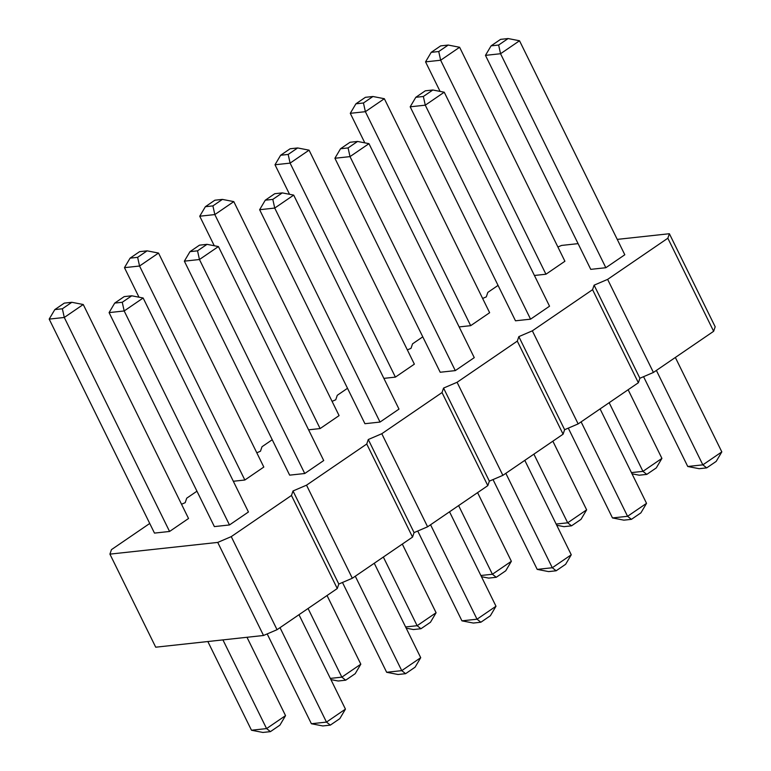 <?xml version="1.0" encoding="UTF-8"?>
<svg xmlns="http://www.w3.org/2000/svg" width="771" height="771" viewBox="0 0 771 771"><rect width="100%" height="100%" fill="white"/><g stroke="black" fill="none" stroke-linecap="round" stroke-linejoin="round"><path stroke-width="1.16" d="M578.096 243.636L561.558 245.438L557.896 247.009M149.738 523.461L111.448 549.636L109.916 554.127L155.713 647.197L263.528 635.487L277.049 629.695L337.264 588.533L338.806 584.042L352.318 578.25L412.543 537.088L414.075 532.597L427.597 526.795L487.812 485.643L489.354 481.143L502.875 475.35L563.09 434.189L564.632 429.698L578.144 423.905L638.369 382.744L639.901 378.253L653.423 372.451L713.638 331.289L715.18 326.798L669.382 233.729L617.253 239.386M498.056 285.395L487.821 292.392L486.289 296.883L482.627 298.454M422.778 336.84L412.552 343.837L411.01 348.338L407.348 349.899M347.509 388.295L337.274 395.292L335.742 399.783L332.079 401.354M272.23 439.74L262.005 446.737L260.463 451.228L256.801 452.799M196.962 491.194L186.727 498.182L185.185 502.682L181.532 504.244M109.916 554.127L217.73 542.418L231.252 536.626L291.467 495.464L293.009 490.973L306.521 485.171L366.745 444.019L368.278 439.518L381.799 433.726L442.014 392.564L443.556 388.073L457.078 382.281L517.293 341.119L518.835 336.628L532.347 330.826L592.571 289.674L594.104 285.174L607.625 279.381L667.84 238.22L669.382 233.729M229.479 524.955L124.179 310.964L109.087 312.612L214.377 526.603L229.479 524.955L248.445 511.992L143.146 298.001L131.745 295.794L122.261 302.271L124.179 310.964L143.146 298.001M304.747 473.51L289.655 475.148L184.356 261.157L199.448 259.519L218.415 246.556L207.023 244.34L197.54 250.826L199.448 259.519L304.747 473.51L323.714 460.547L218.415 246.556M169.572 531.46L154.479 533.098L49.18 319.107L64.282 317.469L83.249 304.506L71.848 302.299L62.364 308.776L64.282 317.469L169.572 531.46L188.538 518.497L83.249 304.506M244.85 480.015L139.551 266.024L158.518 253.061L263.817 467.053L244.85 480.015L233.324 481.268M308.593 429.823L320.119 428.57L339.086 415.608L233.796 201.617L222.395 199.4L214.849 200.219L205.365 206.705L212.912 205.886L222.395 199.4M380.026 422.065L274.727 208.074L259.634 209.712L364.934 423.703L380.026 422.065L398.993 409.102L293.693 195.111L282.292 192.895L274.746 193.714L265.263 200.2L272.809 199.381L282.292 192.895M455.295 370.61L350.005 156.619L334.903 158.257L440.202 372.248L455.295 370.61L474.261 357.648L368.972 143.657L357.571 141.45L348.087 147.926L350.005 156.619L368.972 143.657M383.871 378.368L395.398 377.115L414.364 364.153L309.065 150.162L297.664 147.955L288.181 154.431L290.098 163.124L309.065 150.162M605.842 267.72L500.552 53.729L485.46 55.367L590.75 269.358L605.842 267.72L624.809 254.758L519.519 40.767L508.118 38.55L498.635 45.036L500.552 53.729L519.519 40.767M545.945 274.225L440.646 60.234L459.612 47.262L564.912 261.253L545.945 274.225L534.419 275.469M470.676 325.67L365.377 111.679L384.344 98.717L489.643 312.708L470.676 325.67L459.14 326.923M530.573 319.165L515.481 320.803L410.182 106.812L425.274 105.174L444.241 92.212L432.839 89.995L423.356 96.481L425.274 105.174L530.573 319.165L549.54 306.203L444.241 92.212M713.638 331.289L667.84 238.22M653.423 372.451L607.625 279.381M639.901 378.253L594.104 285.174M638.369 382.744L592.571 289.674M578.144 423.905L532.347 330.826M564.632 429.698L518.835 336.628M563.09 434.189L517.293 341.119M502.875 475.35L457.078 382.281M489.354 481.143L443.556 388.073M487.812 485.643L442.014 392.564M427.597 526.795L381.799 433.726M414.075 532.597L368.278 439.518M412.543 537.088L366.745 444.019M352.318 578.25L306.521 485.171M338.806 584.042L293.009 490.973M337.264 588.533L291.467 495.464M277.049 629.695L231.252 536.626M263.528 635.487L217.73 542.418M267.19 633.926L311.388 723.738L326.48 722.099L280.018 627.671M311.388 723.738L322.779 725.945L330.325 725.125L326.48 722.099L345.447 709.127L298.984 614.709M342.469 582.471L386.656 672.283L401.749 670.645L355.286 576.216M386.656 672.283L398.058 674.5L405.604 673.681L401.749 670.645L420.715 657.682L374.253 563.254M207.842 641.539L251.481 730.233L266.573 728.595L222.935 639.901M251.481 730.233L262.882 732.45L270.428 731.631L266.573 728.595L285.54 715.633L246.99 637.289M330.325 678.403L341.852 677.15L308.072 608.492M330.913 679.598L338.161 681.005L345.707 680.186L341.852 677.15L360.818 664.188L327.039 595.53M405.594 626.958L417.13 625.705L436.097 612.743L402.308 544.085M406.182 628.143L413.429 629.55L420.976 628.731L417.13 625.705L383.341 557.048M417.737 531.026L461.935 620.838L477.027 619.2L495.994 606.237L449.532 511.809M461.935 620.838L473.336 623.045L480.882 622.226L477.027 619.2L430.565 524.772M493.016 479.572L537.204 569.383L552.296 567.745L505.834 473.327M537.204 569.383L548.605 571.6L556.151 570.781L552.296 567.745L571.263 554.783L524.8 460.364M480.873 575.503L492.399 574.25L458.62 505.593M481.461 576.698L488.708 578.105L496.254 577.286L492.399 574.25L511.366 561.288L477.586 492.63M643.563 376.682L687.751 466.494L702.844 464.855L656.381 370.427M687.751 466.494L699.152 468.701L706.699 467.881L702.844 464.855L721.82 451.893L675.348 357.465M631.42 472.604L642.947 471.36L609.167 402.703M632.008 473.799L639.255 475.206L646.802 474.387L642.947 471.36L661.913 458.388L628.134 389.74M556.142 524.058L567.678 522.805L533.889 454.148M556.729 525.253L563.977 526.66L571.523 525.832L567.678 522.805L586.644 509.843L552.855 441.185M568.285 428.127L612.482 517.939L627.575 516.3L581.112 421.872M612.482 517.939L623.884 520.155L631.43 519.336L627.575 516.3L646.541 503.338L600.079 408.909M138.992 297.201L124.459 267.662L139.551 266.024L137.633 257.331L147.116 250.845L158.518 253.061M214.271 245.747L199.737 216.217L214.83 214.579L233.796 201.617M320.119 428.57L214.83 214.579L212.912 205.886M272.809 199.381L274.727 208.074L293.693 195.111M395.398 377.115L290.098 163.124L275.006 164.763L280.634 155.25L290.118 148.774L297.664 147.955M289.539 194.302L275.006 164.763M440.087 91.402L425.553 61.873L440.646 60.234L438.738 51.532L448.221 45.055L459.612 47.262M364.818 142.857L350.285 113.318L365.377 111.679L363.459 102.986L372.942 96.5L384.344 98.717M345.447 709.127L339.809 718.649L330.325 725.125M420.715 657.682L415.087 667.194L405.604 673.681M285.54 715.633L279.912 725.145L270.428 731.631M360.818 664.188L355.19 673.7L345.707 680.186M436.097 612.743L430.459 622.255L420.976 628.731M495.994 606.237L490.366 615.75L480.882 622.226M571.263 554.783L565.635 564.295L556.151 570.781M511.366 561.288L505.737 570.8L496.254 577.286M721.82 451.893L716.182 461.405L706.699 467.881M661.913 458.388L656.285 467.91L646.802 474.387M586.644 509.843L581.006 519.355L571.523 525.832M646.541 503.338L640.913 512.85L631.43 519.336M109.087 312.612L114.715 303.09L124.198 296.613L131.745 295.794M114.715 303.09L122.261 302.271M184.356 261.157L189.994 251.645L197.54 250.826M189.994 251.645L199.477 245.168L207.023 244.34M49.18 319.107L54.818 309.595L62.364 308.776M54.818 309.595L64.301 303.119L71.848 302.299M124.459 267.662L130.087 258.15L137.633 257.331M130.087 258.15L139.57 251.664L147.116 250.845M199.737 216.217L205.365 206.705M259.634 209.712L265.263 200.2M334.903 158.257L340.541 148.745L350.024 142.269L357.571 141.45M340.541 148.745L348.087 147.926M280.634 155.25L288.181 154.431M485.46 55.367L491.088 45.855L500.572 39.369L508.118 38.55M491.088 45.855L498.635 45.036M425.553 61.873L431.191 52.351L438.738 51.532M431.191 52.351L440.675 45.874L448.221 45.055M350.285 113.318L355.913 103.806L363.459 102.986M355.913 103.806L365.396 97.319L372.942 96.5M410.182 106.812L415.81 97.3L423.356 96.481M415.81 97.3L425.293 90.814L432.839 89.995"/></g></svg>

